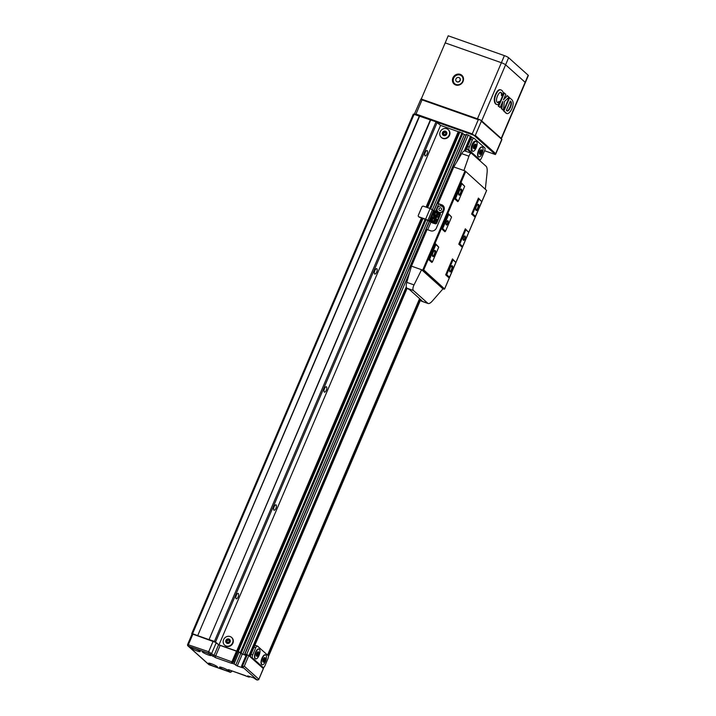 <?xml version="1.0" encoding="UTF-8"?>
<svg xmlns="http://www.w3.org/2000/svg" width="716" height="716" viewBox="0 0 716 716"><rect width="100%" height="100%" fill="white"/><g stroke="black" fill="none" stroke-linecap="round" stroke-linejoin="round"><path stroke-width="1.07" d="M218.926 645L214.415 641.42L436.053 121.801L413.32 114.112L191.682 633.732L192.067 634.072M214.415 641.42L209.072 639.531L430.71 119.921M209.072 639.531L430.343 119.903L419.657 116.126L197.714 635.593L419.352 115.974M208.714 639.513L198.028 635.745M197.714 635.593L192.541 633.767L414.179 114.157M192.541 633.767L191.682 633.732M263.595 667.5L263.193 668.458L262.611 667.294M267.748 655.265L419.791 298.796M267.614 655.149L419.657 298.67M465.588 151.21L471.325 136.819M406.303 286.749L248.935 655.695L249.714 656.384L406.813 288.065M465.239 151.085L471.343 136.774L466.402 134.322L433.806 210.826M247.7 654.988L244.774 653.932L246.331 654.782M466.053 135.145L462.67 133.803L430.701 208.777M246.089 655.355L242.787 654.191L427.676 220.734M432.392 209.672L464.424 134.572M242.787 654.191L241.041 653.422L426.092 219.579M241.041 653.422L240.245 652.652M237.623 651.435L240.227 652.688M462.84 133.337L440.555 125.381L436.053 121.801M219.373 645.152L237.148 651.399M231.715 637.544A5.191 4.708 131.8 0 1 231.877 637.688A5.191 4.708 131.8 0 1 231.921 644.695A5.191 4.708 131.8 0 1 224.949 645.42A5.191 4.708 131.8 0 1 224.797 645.268M448.314 129.739A5.191 4.708 131.8 0 1 448.476 129.873A5.191 4.708 131.8 0 1 448.52 136.89A5.191 4.708 131.8 0 1 441.548 137.615A5.191 4.708 131.8 0 1 441.387 137.463M218.944 644.937L440.555 125.381M326.281 390.256A2.855 1.128 -70.6 0 1 324.438 392.144A2.855 1.128 -70.6 0 1 324.33 389.074A2.855 1.128 -70.6 0 1 326.335 386.756A2.855 1.128 -70.6 0 1 326.281 390.256M376.661 272.161A2.855 1.128 -70.6 0 1 374.808 274.049A2.855 1.128 -70.6 0 1 374.701 270.979A2.855 1.128 -70.6 0 1 376.714 268.661A2.855 1.128 -70.6 0 1 376.661 272.161M427.031 154.065A2.855 1.128 -70.6 0 1 425.179 155.954A2.855 1.128 -70.6 0 1 425.071 152.893A2.855 1.128 -70.6 0 1 427.085 150.575A2.855 1.128 -70.6 0 1 427.031 154.065M275.911 508.351A2.855 1.128 -70.6 0 1 274.067 510.24A2.855 1.128 -70.6 0 1 273.96 507.17A2.855 1.128 -70.6 0 1 275.964 504.852A2.855 1.128 -70.6 0 1 275.911 508.351M238.133 596.92A2.855 1.128 -70.6 0 1 236.289 598.809A2.855 1.128 -70.6 0 1 236.173 595.748A2.855 1.128 -70.6 0 1 238.186 593.43A2.855 1.128 -70.6 0 1 238.133 596.92M215.561 641.992L437.199 122.373M484.544 150.906A2.595 1.02 109.4 0 0 484.732 147.809L474.144 138.331A2.595 1.02 109.4 0 0 474.001 138.251A2.595 1.02 109.4 0 0 472.327 139.969L469.302 147.049A2.595 1.02 109.4 0 0 469.114 150.145L479.702 159.623A2.595 1.02 109.4 0 0 479.845 159.704A2.595 1.02 109.4 0 0 481.519 157.985L484.544 150.906M472.462 137.74A2.595 1.02 109.4 0 0 472.318 137.651A2.595 1.02 109.4 0 0 470.636 139.369L467.62 146.458A2.595 1.02 109.4 0 0 467.423 149.546L471.772 153.439M472.837 151.273L471.933 150.96A5.191 2.05 -70.6 0 1 471.737 145.384A5.191 2.05 -70.6 0 1 475.388 141.168L476.292 141.482A5.191 2.05 -70.6 0 1 476.194 147.836A5.191 2.05 -70.6 0 1 472.837 151.273A5.191 2.05 -70.6 0 1 472.632 145.697A5.191 2.05 -70.6 0 1 476.292 141.482M482.074 147.075A5.191 2.05 109.4 0 0 481.904 146.995A5.191 2.05 109.4 0 0 478.548 150.432A5.191 2.05 109.4 0 0 478.449 156.795A5.191 2.05 109.4 0 0 478.628 156.831M475.746 147.192A2.336 0.922 -70.6 0 1 474.234 148.74A2.336 0.922 -70.6 0 1 474.144 146.234A2.336 0.922 -70.6 0 1 475.791 144.337A2.336 0.922 -70.6 0 1 475.746 147.192M475.281 145.142L474.278 147.505L474.744 147.926L475.755 145.572L475.281 145.142M474.037 148.588A2.336 0.922 -70.6 0 1 473.786 148.579A2.336 0.922 -70.6 0 1 473.697 146.073A2.336 0.922 -70.6 0 1 475.343 144.176A2.336 0.922 -70.6 0 1 475.54 144.328M481.698 152.83A2.336 0.922 -70.6 0 1 480.194 154.379A2.336 0.922 -70.6 0 1 480.096 151.864A2.336 0.922 -70.6 0 1 481.743 149.966A2.336 0.922 -70.6 0 1 481.698 152.83M480.499 151.747L481.233 150.781L481.707 151.201L480.696 153.564L480.499 151.747M479.988 154.217A2.336 0.922 -70.6 0 1 479.738 154.217A2.336 0.922 -70.6 0 1 479.648 151.703A2.336 0.922 -70.6 0 1 481.295 149.814A2.336 0.922 -70.6 0 1 481.492 149.966M482.145 153.475A5.191 2.05 -70.6 0 1 478.789 156.911A5.191 2.05 -70.6 0 1 478.583 151.336A5.191 2.05 -70.6 0 1 482.244 147.12A5.191 2.05 -70.6 0 1 482.145 153.475M267.945 658.711A2.595 1.02 109.4 0 0 268.133 655.623L257.545 646.145A2.595 1.02 109.4 0 0 257.402 646.056A2.595 1.02 109.4 0 0 255.728 647.774L252.703 654.863A2.595 1.02 109.4 0 0 252.515 657.95L263.103 667.428A2.595 1.02 109.4 0 0 263.246 667.518A2.595 1.02 109.4 0 0 264.92 665.799L267.945 658.711M255.863 645.546A2.595 1.02 109.4 0 0 255.719 645.456A2.595 1.02 109.4 0 0 254.037 647.183L251.021 654.263A2.595 1.02 109.4 0 0 250.824 657.36L261.412 666.838A2.595 1.02 109.4 0 0 261.555 666.918A2.595 1.02 109.4 0 0 261.725 666.945M258.959 649.054A5.191 2.05 109.4 0 0 258.798 648.973A5.191 2.05 109.4 0 0 255.442 652.41A5.191 2.05 109.4 0 0 255.344 658.765A5.191 2.05 109.4 0 0 255.514 658.81M265.475 654.88A5.191 2.05 109.4 0 0 265.314 654.809A5.191 2.05 109.4 0 0 261.958 658.246A5.191 2.05 109.4 0 0 261.859 664.6A5.191 2.05 109.4 0 0 262.029 664.636M258.583 654.8A2.336 0.922 -70.6 0 1 257.08 656.348A2.336 0.922 -70.6 0 1 256.981 653.842A2.336 0.922 -70.6 0 1 258.628 651.945A2.336 0.922 -70.6 0 1 258.583 654.8M257.384 653.726L258.127 652.759L258.592 653.18L257.59 655.534L257.384 653.726M256.883 656.196A2.336 0.922 -70.6 0 1 256.623 656.187A2.336 0.922 -70.6 0 1 256.534 653.681A2.336 0.922 -70.6 0 1 258.181 651.784A2.336 0.922 -70.6 0 1 258.378 651.936M259.031 655.444A5.191 2.05 -70.6 0 1 255.675 658.881A5.191 2.05 -70.6 0 1 255.478 653.305A5.191 2.05 -70.6 0 1 259.129 649.09A5.191 2.05 -70.6 0 1 259.031 655.444M265.099 660.635A2.336 0.922 -70.6 0 1 263.595 662.184A2.336 0.922 -70.6 0 1 263.497 659.669A2.336 0.922 -70.6 0 1 265.144 657.771A2.336 0.922 -70.6 0 1 265.099 660.635M263.9 659.561L264.643 658.586L265.108 659.006L264.106 661.369L263.9 659.561M263.399 662.032A2.336 0.922 -70.6 0 1 263.139 662.023A2.336 0.922 -70.6 0 1 263.049 659.517A2.336 0.922 -70.6 0 1 264.696 657.619A2.336 0.922 -70.6 0 1 264.893 657.771M265.546 661.28A5.191 2.05 -70.6 0 1 262.19 664.717A5.191 2.05 -70.6 0 1 261.993 659.141A5.191 2.05 -70.6 0 1 265.645 654.925A5.191 2.05 -70.6 0 1 265.546 661.28M480.275 153.179L481.098 150.96M481.143 151.004L481.707 151.201M480.875 152.392L481.438 152.589M263.676 660.993L264.499 658.765M264.544 658.81L265.108 659.006M264.276 660.206L264.839 660.403M257.16 655.158L257.984 652.938M258.029 652.974L258.592 653.18M257.76 654.37L258.324 654.567M475.129 145.348L475.755 145.572M474.448 146.592L475.487 146.959M445.433 131.18A2.336 2.121 131.8 0 1 446.104 134.724A2.336 2.121 131.8 0 1 442.694 132.227A2.336 2.121 131.8 0 1 445.433 131.18M444.376 131.896L443.222 132.854L443.374 134.259L444.672 134.715L445.826 133.767L445.674 132.353L444.376 131.896L444.788 132.263L443.634 133.212L443.222 132.854M446.166 131.646A2.336 2.121 131.8 0 1 446.265 134.868A2.336 2.121 131.8 0 1 443.052 135.118M446.703 128.728A5.191 4.708 131.8 0 1 448.153 129.587A5.191 4.708 131.8 0 1 448.198 136.595A5.191 4.708 131.8 0 1 441.226 137.32A5.191 4.708 131.8 0 1 440.617 131.055A5.191 4.708 131.8 0 1 446.703 128.728M228.834 638.985A2.336 2.121 131.8 0 1 229.505 642.529A2.336 2.121 131.8 0 1 226.095 640.032A2.336 2.121 131.8 0 1 228.834 638.985M227.778 639.701L226.632 640.659L226.775 642.064L228.073 642.529L229.227 641.572L229.084 640.167L227.778 639.701L228.189 640.068L227.035 641.026L226.632 640.659M229.567 639.451A2.336 2.121 131.8 0 1 229.666 642.673A2.336 2.121 131.8 0 1 226.453 642.923M230.105 636.533A5.191 4.708 131.8 0 1 231.554 637.392A5.191 4.708 131.8 0 1 231.599 644.4A5.191 4.708 131.8 0 1 224.627 645.134A5.191 4.708 131.8 0 1 224.019 638.86A5.191 4.708 131.8 0 1 230.105 636.533M445.701 132.585L444.788 132.263M443.634 133.212L443.759 134.393M229.102 640.39L228.189 640.068M227.035 641.026L227.16 642.198M249.857 656.527L406.957 288.217L409.624 289.685L421.948 300.72L420.614 300.443L421.241 300.997A6.489 2.56 109.4 0 0 421.599 301.212L428.07 303.503C429.17 303.772 430.54 303.002 432.204 301.168L442.971 288.852L444.636 288.969L486.647 190.474L465.221 171.035L486.647 190.474M465.418 151.148L471.477 136.953M262.172 667.545L249.956 656.608M250.009 656.626L407.1 288.342M267.542 655.086L419.594 298.617M472.399 137.678L471.647 137.007M414.322 114.202L421.008 98.942L422.037 99.873L415.996 114.05L414.501 114.265M481.349 121.246L501.934 139.495L480.499 119.975L481.349 121.246L475.308 135.413L473.956 135.324L472.238 133.892L415.996 114.05M484.607 150.745L495.266 154.504L495.669 153.636L475.308 135.413M480.499 119.975L421.008 98.942M422.037 99.873L478.288 119.715L480.23 119.841M473.956 135.324L495.391 154.513M473.679 135.19L436.814 122.185M421.268 98.978L448.216 35.8L504.404 55.624A3.571 0.528 -156.9 0 1 508.62 57.719L528.166 75.216A3.571 0.528 -156.9 0 1 528.354 75.52L525.338 82.608A3.571 0.528 -156.9 0 0 525.141 82.295L505.603 64.798A3.571 0.528 -156.9 0 0 501.388 62.713L445.2 42.888L501.388 62.713L477.456 118.802L421.375 99.068M508.62 57.719L505.603 64.798L525.141 82.295L501.218 138.394L481.671 120.897A3.571 0.528 -156.9 0 0 481.027 120.44M481.671 120.897L505.603 64.798A3.571 0.528 -156.9 0 0 501.388 62.713L504.404 55.624M501.218 138.394A3.571 0.528 -156.9 0 1 501.415 138.689L525.338 82.608A3.571 0.528 -156.9 0 0 525.141 82.295L528.166 75.216M478.852 119.348A3.571 0.528 -156.9 0 0 477.456 118.802M511.439 109.638A6.399 2.524 109.4 0 0 513.112 102.469A13.792 5.442 109.4 0 0 511.403 99.354L509.568 97.707L503.93 110.926L506.087 112.913A8.243 3.249 109.4 0 0 506.856 113.558A8.243 3.249 109.4 0 0 511.439 109.638M511.099 101.753A13.819 5.451 109.4 0 0 510.365 101.037L506.382 110.371A23.279 9.183 109.4 0 0 507.044 110.935A4.377 1.727 109.4 0 0 507.188 111.007A4.377 1.727 109.4 0 0 509.702 108.787L510.231 107.749A4.618 1.826 109.4 0 0 511.099 101.753L510.642 101.6A13.819 5.451 109.4 0 0 510.204 101.108M501.943 95.514A6.793 2.676 109.4 0 0 500.824 92.355A6.793 2.676 109.4 0 0 500.233 92.31A5.674 2.237 109.4 0 0 496.546 99.238A5.898 2.327 109.4 0 0 497.486 102.478A5.898 2.327 109.4 0 0 499.276 101.753L498.372 104.411A12.172 4.797 109.4 0 1 496.743 104.491A12.172 4.797 109.4 0 1 494.72 99.005A7.097 2.801 109.4 0 1 499.893 89.867A15.886 6.265 109.4 0 1 501.075 89.992A15.886 6.265 109.4 0 1 503.285 92.901L502.131 95.595L501.495 95.353L501.943 95.523M501.495 95.353A6.793 2.676 109.4 0 0 500.582 92.301M497.271 102.37A5.898 2.327 109.4 0 0 498.828 101.591L499.016 101.663M500.851 89.921A15.886 6.265 109.4 0 0 500.627 89.831A15.886 6.265 109.4 0 0 499.437 89.706A7.097 2.801 109.4 0 0 494.273 98.844A12.172 4.797 109.4 0 0 496.286 104.33A12.172 4.797 109.4 0 0 496.519 104.393M507.367 95.801L503.778 98.96M502.167 102.746L501.352 108.429L503.411 110.371L504.341 101.627L508.978 97.134L507.483 95.792L503.42 99.81M503.536 99.855L505.827 94.279L503.894 92.794L498.238 106.049L500.171 107.525L502.793 101.377L501.8 108.59L503.411 110.371M509.568 97.707L509.112 97.546L503.473 110.765L505.639 112.761A8.243 3.249 109.4 0 0 506.4 113.397A8.243 3.249 109.4 0 0 506.633 113.45M455.716 84.98A5.844 5.298 -48.2 0 0 462.563 82.367A5.844 5.298 -48.2 0 0 461.874 75.314A5.844 5.298 -48.2 0 0 454.034 76.129A5.844 5.298 -48.2 0 0 454.087 84.014A5.844 5.298 -48.2 0 0 455.716 84.98M462.08 75.502A5.844 5.298 -48.2 0 0 454.436 76.496A5.844 5.298 -48.2 0 0 454.293 84.193M454.803 83.781A5.191 4.708 -48.2 0 0 454.929 83.897A5.191 4.708 -48.2 0 0 456.369 84.757A5.191 4.708 -48.2 0 0 462.455 82.429A5.191 4.708 -48.2 0 0 461.847 76.156A5.191 4.708 -48.2 0 0 461.731 76.057M456.128 84.533A5.191 4.708 -48.2 0 0 462.214 82.215A5.191 4.708 -48.2 0 0 461.605 75.941A5.191 4.708 -48.2 0 0 454.633 76.666A5.191 4.708 -48.2 0 0 454.678 83.683A5.191 4.708 -48.2 0 0 456.128 84.533M456.504 81.472A2.336 2.121 -48.2 0 0 459.976 80.89A2.336 2.121 -48.2 0 0 459.618 77.999M457.077 81.785A2.336 2.121 -48.2 0 0 459.538 77.919A2.336 2.121 -48.2 0 0 456.423 81.409A2.336 2.121 -48.2 0 0 457.077 81.785M506.087 112.913L505.639 112.761M503.93 110.926L503.473 110.765M507.223 95.935L506.767 95.774M501.871 108.993L501.424 108.832M501.8 108.59L501.352 108.429M504.341 92.955L498.694 106.21L500.171 107.525M498.694 106.21L498.238 106.049M499.276 101.753L498.828 101.591M494.72 99.005L494.273 98.844M499.893 89.867L499.437 89.706M506.982 110.891A4.377 1.727 109.4 0 0 509.246 108.626L509.783 107.597A4.618 1.826 109.4 0 0 510.642 101.6M420.892 299.78L420.614 300.443M443.276 205.814A4.547 4.117 -48.2 0 0 442.273 205.277L441.763 204.821A4.547 4.117 -48.2 0 1 443.938 210.343L436.384 228.055A4.547 4.117 -48.2 0 1 430.683 230.803L427.076 229.532L411.467 266.146L406.769 282.346A6.489 2.56 109.4 0 0 406.957 288.217L413.418 290.49L428.07 303.503M442.273 205.277L438.675 204.006L435.704 210.96M430.88 222.264L427.694 229.746M438.675 204.006L438.165 203.55L453.774 166.944L461.677 153.618A6.489 2.56 109.4 0 1 465.024 151.004L471.504 153.296C470.591 153.081 469.741 154.047 468.944 156.178L463.905 170.515L465.221 171.035M471.504 153.296L486.128 166.291C487.05 167.311 487.372 169.361 487.113 172.44L485.35 189.042M441.763 204.821L438.165 203.55M444.636 288.969L423.729 269.905L422.717 270.111L411.467 266.146M463.905 170.515L453.774 166.944M461.247 193.025A3.249 1.28 -70.6 0 1 458.741 194.698A3.249 1.28 -70.6 0 1 459.019 191.691A3.249 1.28 -70.6 0 1 460.683 189.167A3.249 1.28 -70.6 0 1 461.82 189.928A3.249 1.28 -70.6 0 1 461.247 193.025M461.829 183.752L464.675 186.303L461.31 182.786L461.829 183.752L455.528 198.52L458.383 201.071L464.675 186.303M478.351 208.338A3.249 1.28 -70.6 0 1 475.836 210.012A3.249 1.28 -70.6 0 1 476.122 207.005A3.249 1.28 -70.6 0 1 477.787 204.481A3.249 1.28 -70.6 0 1 478.923 205.232A3.249 1.28 -70.6 0 1 478.351 208.338M478.932 199.066L481.778 201.617L478.413 198.09L478.932 199.066L472.632 213.824L475.487 216.375L481.778 201.617M447.849 223.464A2.273 0.895 -70.6 0 1 446.086 224.627A2.273 0.895 -70.6 0 1 446.292 222.524A2.273 0.895 -70.6 0 1 447.455 220.761A2.273 0.895 -70.6 0 1 448.243 221.289A2.273 0.895 -70.6 0 1 447.849 223.464M448.726 214.46L451.581 217.011L448.216 213.493L448.726 214.46L442.685 228.628L445.54 231.187L451.581 217.011M464.952 238.768A2.273 0.895 -70.6 0 1 463.189 239.941A2.273 0.895 -70.6 0 1 463.395 237.837A2.273 0.895 -70.6 0 1 464.559 236.065A2.273 0.895 -70.6 0 1 465.346 236.602A2.273 0.895 -70.6 0 1 464.952 238.768M465.83 229.773L468.685 232.324L465.319 228.798L465.83 229.773L459.788 243.941L462.643 246.492L468.685 232.324M435.051 254.44A3.249 1.28 -70.6 0 1 432.545 256.104A3.249 1.28 -70.6 0 1 432.831 253.097A3.249 1.28 -70.6 0 1 434.496 250.582A3.249 1.28 -70.6 0 1 435.623 251.334A3.249 1.28 -70.6 0 1 435.051 254.44M435.883 244.577L438.738 247.127L435.373 243.601L435.883 244.577L429.591 259.335L432.437 261.886L438.738 247.127M452.154 269.744A3.249 1.28 -70.6 0 1 449.648 271.418A3.249 1.28 -70.6 0 1 449.934 268.411A3.249 1.28 -70.6 0 1 451.599 265.887A3.249 1.28 -70.6 0 1 452.727 266.647A3.249 1.28 -70.6 0 1 452.154 269.744M452.986 259.881L455.841 262.432L452.476 258.915L452.986 259.881L446.695 274.649L449.541 277.199L455.841 262.432M429.591 259.335L428.571 259.55L431.829 262.459L432.437 261.886M442.685 228.628L441.665 228.843L444.922 231.76L445.54 231.187M455.528 198.52L454.517 198.726L457.775 201.644L458.383 201.071M442.971 288.852L421.59 269.717L414.036 284.905C412.765 287.626 412.559 289.488 413.418 290.49M446.695 274.649L445.674 274.855L448.932 277.772L449.541 277.199M459.788 243.941L458.768 244.156L462.026 247.065L462.643 246.492M472.632 213.824L471.611 214.039L474.869 216.957L475.487 216.375M428.571 259.55L435.373 243.601M445.674 274.855L452.476 258.915M441.665 228.843L448.216 213.493M458.768 244.156L465.319 228.798M454.517 198.726L461.31 182.786M471.611 214.039L478.413 198.09M447.276 220.886A1.951 0.77 -70.6 0 1 447.5 220.886A1.951 0.77 -70.6 0 1 447.464 223.267A1.951 0.77 -70.6 0 1 446.202 224.556A1.951 0.77 -70.6 0 1 446.032 224.421M464.38 236.199A1.951 0.77 -70.6 0 1 464.603 236.199A1.951 0.77 -70.6 0 1 464.568 238.58A1.951 0.77 -70.6 0 1 463.306 239.869A1.951 0.77 -70.6 0 1 463.136 239.735M460.379 189.4A2.685 1.056 -70.6 0 1 460.639 189.418A2.685 1.056 -70.6 0 1 460.585 192.702A2.685 1.056 -70.6 0 1 458.849 194.475A2.685 1.056 -70.6 0 1 458.643 194.331M451.295 266.119A2.685 1.056 -70.6 0 1 451.545 266.137A2.685 1.056 -70.6 0 1 451.492 269.422A2.685 1.056 -70.6 0 1 449.764 271.194A2.685 1.056 -70.6 0 1 449.559 271.042M477.483 204.713A2.685 1.056 -70.6 0 1 477.742 204.722A2.685 1.056 -70.6 0 1 477.688 208.007A2.685 1.056 -70.6 0 1 475.952 209.788A2.685 1.056 -70.6 0 1 475.746 209.636M434.191 250.815A2.685 1.056 -70.6 0 1 434.442 250.824A2.685 1.056 -70.6 0 1 434.388 254.108A2.685 1.056 -70.6 0 1 432.661 255.889A2.685 1.056 -70.6 0 1 432.455 255.737M442.631 206.79A3.374 3.061 131.8 0 1 442.792 211.453A3.374 3.061 131.8 0 1 438.138 211.811M441.512 209.636A1.45 1.307 131.8 0 1 439.015 208.75A1.45 1.307 131.8 0 1 441.512 209.636M441.575 206.119A3.374 3.061 131.8 0 1 442.542 211.238A3.374 3.061 131.8 0 1 437.619 207.631A3.374 3.061 131.8 0 1 441.575 206.119M431.846 222.381L425.599 219.186L418.958 216.841A1.298 1.181 131.8 0 1 418.341 215.265L421.867 206.996A1.298 1.181 131.8 0 1 423.496 206.217L430.128 208.553L434.8 211.193M433.672 223.249L435.149 223.768A1.298 1.181 -48.2 0 0 436.778 222.989L440.304 214.719A1.298 1.181 -48.2 0 0 440.045 213.359L439.633 212.992A1.298 1.181 131.8 0 1 439.892 214.352L440.304 214.719M434.218 223.222A2.918 2.649 131.8 0 1 432.115 222.622L431.256 221.862C430.289 217.879 431.3 216.259 434.308 217.011L435.158 217.503A2.918 2.649 131.8 0 1 435.185 221.45A2.918 2.649 131.8 0 1 430.916 218.335A2.918 2.649 131.8 0 1 435.158 217.503L436.008 218.273A2.918 2.649 131.8 0 1 434.218 223.222L434.737 223.401A1.298 1.181 131.8 0 0 436.366 222.622L439.892 214.352M418.6 216.626L419.003 216.993A1.298 1.181 -48.2 0 0 419.37 217.208L426.002 219.552L432.276 222.757M439.633 212.992A1.298 1.181 131.8 0 0 439.275 212.777L438.747 212.589A2.918 2.649 131.8 0 1 434.63 216.715L433.78 215.955A2.918 2.649 131.8 0 1 436.858 211.122A2.918 2.649 131.8 0 1 437.7 215.543A2.918 2.649 131.8 0 1 433.78 215.955C432.804 211.972 433.824 210.352 436.832 211.104L438.532 212.366A2.918 2.649 131.8 0 1 438.747 212.589M432.894 218.129L431.748 219.078L431.891 220.492L433.189 220.949L434.344 219.991L434.2 218.586L432.894 218.129L433.511 218.675L432.357 219.624L431.748 219.078M435.418 212.222L434.263 213.171L434.406 214.585L435.704 215.042L436.858 214.093L436.715 212.679L435.418 212.222L436.026 212.768L434.872 213.717L434.263 213.171M434.236 218.926L433.511 218.675M432.357 219.624L432.464 220.689M436.751 213.028L436.026 212.768M434.872 213.717L434.988 214.782M225.549 670.418A4.869 0.716 -156.9 0 0 228.494 670.964A4.869 0.716 -156.9 0 0 224.296 668.386A4.869 0.716 -156.9 0 0 219.544 667.142A4.869 0.716 -156.9 0 0 225.549 670.418M197.213 651.032A4.869 0.716 -156.9 0 0 200.167 651.578A4.869 0.716 -156.9 0 0 195.969 649.009A4.869 0.716 -156.9 0 0 191.208 647.756A4.869 0.716 -156.9 0 0 197.213 651.032M214.523 666.524A4.869 0.716 -156.9 0 0 217.476 667.07A4.869 0.716 -156.9 0 0 213.279 664.502A4.869 0.716 -156.9 0 0 208.517 663.249A4.869 0.716 -156.9 0 0 214.523 666.524M208.24 654.925A4.869 0.716 -156.9 0 0 211.193 655.471A4.869 0.716 -156.9 0 0 206.996 652.894A4.869 0.716 -156.9 0 0 202.234 651.649A4.869 0.716 -156.9 0 0 208.24 654.925M212.437 656.116A1.298 1.181 -48.2 0 0 214.066 655.337L208.678 651.73A1.298 0.51 109.4 0 0 208.58 653.278L215.498 657.637L231.814 663.392L231.402 663.034L233.452 662.175L237.98 651.542L239.126 651.945L234.588 662.577A1.298 0.51 109.4 0 0 234.499 664.126L237.247 665.978L243.1 667.912L241.811 666.703A1.298 0.51 -70.6 0 1 241.901 665.155L246.438 654.531L248.81 655.587L263.309 668.565L263.828 667.366M256.462 679.735A1.298 0.51 -70.6 0 1 256.373 679.726A1.298 0.51 -70.6 0 1 256.301 679.681L253.554 677.819L247.7 675.895L248.989 677.094L229.183 669.89A1.298 0.51 109.4 0 0 229.254 669.934A1.298 0.51 109.4 0 0 229.335 669.943M239.126 651.945L240.755 653.404L246.027 655.489M263.255 668.699L258.646 679.779L256.301 679.681M234.499 664.126L231.402 663.034L231.903 661.852L214.066 655.337L218.595 644.704L216.277 642.628L192.246 633.928M218.595 644.704L237.98 651.542M241.901 665.155L243.306 666.677L242.652 666.999L257.151 679.976M248.989 677.094A1.298 0.51 109.4 0 0 249.07 677.139A1.298 0.51 109.4 0 0 249.803 676.504M245.901 676.011L247.145 676.378M243.306 666.677L244.281 666.211L258.78 679.189M268.402 656.232L420.569 299.485M479.801 160.617L480.194 159.686M464.192 151.04L470.573 136.076M246.635 654.549L409.677 272.304M456.781 161.87L468.273 134.939M245.006 653.977L429.385 221.709M433.994 210.907L466.644 134.357M244.809 653.923L429.197 221.629M241.22 652.911L426.056 219.57L241.238 652.938M462.876 133.328L430.692 208.777L462.858 133.292M240.853 652.58L425.617 219.409M430.226 208.589L462.491 132.961M240.397 652.348L425.134 219.239M429.743 208.419L462.026 132.737M238.276 651.605L423.013 218.496M427.622 207.676L459.905 131.986M237.596 651.426L422.359 218.264M426.978 207.443L459.233 131.816M237.318 651.372L422.091 218.174M426.709 207.354L458.938 131.798M236.62 651.238L421.447 217.941M426.056 207.121L458.258 131.628M472.327 139.969L470.636 139.369M469.302 147.049L467.62 146.458M469.114 150.145L467.423 149.546M479.702 159.623L478.02 159.033M255.728 647.774L254.037 647.183M252.703 654.863L251.021 654.263M252.515 657.95L250.824 657.36M263.103 667.428L261.412 666.838M501.71 139.468L495.669 153.636M478.288 119.715L472.238 133.892M510.231 107.749L509.783 107.597M509.702 108.787L509.246 108.626M444.09 289.246L422.717 270.111L465.024 170.909M468.944 156.178L461.677 153.618M414.036 284.905L406.769 282.346M427.703 303.28L421.241 300.997M423.729 269.905L465.543 171.885M444.708 288.673L486.513 190.653M425.599 219.186L430.128 208.553M429.681 221.62L430.405 219.91M431.336 217.736L432.929 214.012M433.851 211.838L434.209 210.987M428.911 221.235L433.449 210.611M427.9 220.331L432.428 209.699M433.977 217.351A2.399 2.175 131.8 0 1 434.379 221.262A2.399 2.175 131.8 0 1 430.772 219.991A2.399 2.175 131.8 0 1 433.977 217.351M436.491 211.444A2.399 2.175 131.8 0 1 436.894 215.364A2.399 2.175 131.8 0 1 433.296 214.084A2.399 2.175 131.8 0 1 436.491 211.444M208.58 653.278L188.335 646.136L209.099 664.725A1.298 1.181 131.8 0 1 208.741 664.511A1.298 1.298 0 0 0 209.17 664.77A1.298 0.51 109.4 0 0 209.26 664.779M229.183 669.89L227.742 669.827L230.069 671.903L229.353 671.868L209.099 664.725A1.298 0.51 109.4 0 0 209.17 664.77L229.424 671.912A1.298 0.51 109.4 0 0 229.514 671.921M242.652 666.999L241.811 666.703M234.588 662.577L233.452 662.175M242.751 665.45L247.28 654.827M213.207 641.106L208.678 651.73L187.708 644.561A1.298 1.181 -48.2 0 0 188.335 646.136A1.298 0.51 109.4 0 1 188.433 644.588L192.962 633.964M229.353 671.868A1.298 0.51 109.4 0 0 229.424 671.912C230.122 672.521 230.928 672.333 231.832 671.34L231.814 670.838M231.098 670.579L231.698 671.116A1.298 1.181 -48.2 0 1 230.069 671.903M210.11 654.039A1.298 1.181 131.8 0 0 211.739 653.26L216.277 642.628M215.498 657.637A1.298 0.51 109.4 0 1 215.597 656.098L220.125 645.465M231.903 661.852L236.441 651.22M244.281 666.211L248.81 655.587M232.244 663.034L237.211 651.381M206.324 652.625A3.956 0.582 -156.9 0 0 207.649 653.189M212.607 664.224A3.956 0.582 -156.9 0 0 213.932 664.788M195.307 648.732A3.956 0.582 -156.9 0 0 196.631 649.296M223.634 668.118A3.956 0.582 -156.9 0 0 224.958 668.681M235.716 665.218L240.755 653.404M237.247 665.978L242.285 654.164M268.428 656.59L420.695 299.601M479.926 160.733L480.427 159.561M244.774 653.932L429.17 221.62M433.78 210.808L466.402 134.322M474.001 138.251L472.318 137.651M479.845 159.704L478.154 159.113M475.791 144.337L475.343 144.176M474.234 148.74L473.786 148.579M481.743 149.966L481.295 149.814M480.194 154.379L479.738 154.217M257.402 646.056L255.719 645.456M263.246 667.518L261.555 666.918M258.628 651.945L258.181 651.784M257.08 656.348L256.623 656.187M265.144 657.771L264.696 657.619M263.595 662.184L263.139 662.023M501.934 139.495L495.723 154.056M506.856 113.558L506.4 113.397M507.483 95.792L507.035 95.631M501.952 95.801L501.504 95.649M499.428 101.618L498.98 101.457M496.743 104.491L496.286 104.33M501.075 89.992L500.627 89.831M249.07 677.139L246.572 676.262M257.402 680.084L256.373 679.726M192.174 633.821L187.646 644.445A1.298 1.298 0 0 0 187.968 645.922L208.741 664.511M258.646 679.779L263.381 668.672M206.199 652.571L207.774 653.243M212.482 664.171L214.057 664.851M195.173 648.687L196.757 649.358M223.508 668.064L225.084 668.735M245.525 675.671L228.413 669.648"/></g></svg>
